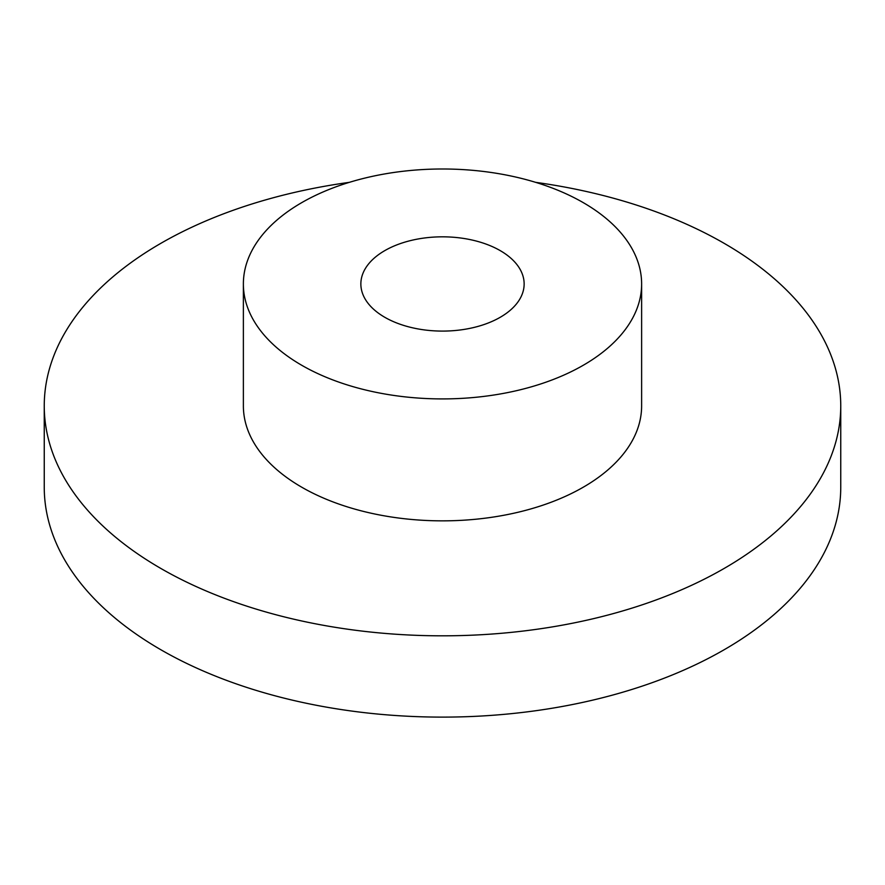 <?xml version="1.0" encoding="UTF-8"?>
<svg xmlns="http://www.w3.org/2000/svg" width="885" height="885" viewBox="0 0 885 885"><rect width="100%" height="100%" fill="white"/><g stroke="black" fill="none" stroke-linecap="round" stroke-linejoin="round"><path stroke-width="1.33" d="M349.354 182.343A398.25 229.923 0 0 0 44.25 405.894A398.25 229.923 0 0 0 160.893 568.48A398.25 229.923 0 0 0 594.908 618.316A398.25 229.923 0 0 0 840.75 405.894A398.25 229.923 0 0 0 535.646 182.343M44.25 405.894L44.25 487.192A398.25 229.923 0 0 0 160.893 649.767A398.25 229.923 0 0 0 594.908 699.615A398.25 229.923 0 0 0 840.75 487.192L840.75 405.894M243.375 283.952L243.375 405.894A199.125 114.962 0 0 0 301.697 487.181A199.125 114.962 0 0 0 518.698 512.105A199.125 114.962 0 0 0 641.625 405.894L641.625 283.952A199.125 114.962 0 0 0 442.5 168.991A199.125 114.962 0 0 0 243.375 283.952A199.125 114.962 0 0 0 301.697 365.251A199.125 114.962 0 0 0 518.698 390.163A199.125 114.962 0 0 0 641.625 283.952M384.776 317.284A81.641 47.137 180 0 1 360.859 283.952A81.641 47.137 180 0 1 442.5 236.826A81.641 47.137 180 0 1 524.141 283.952A81.641 47.137 180 0 1 473.74 327.505A81.641 47.137 180 0 1 384.776 317.284"/></g></svg>
